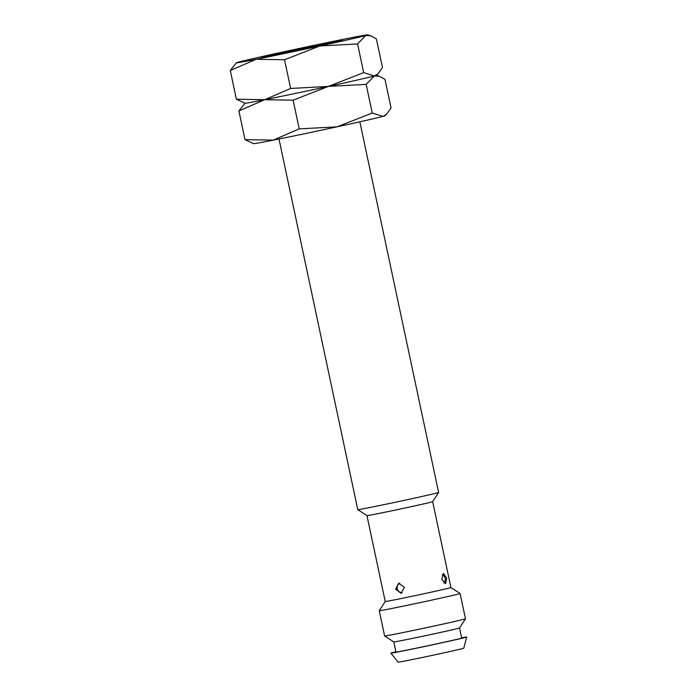 <?xml version="1.0" encoding="UTF-8"?>
<svg xmlns="http://www.w3.org/2000/svg" width="697" height="697" viewBox="0 0 697 697"><rect width="100%" height="100%" fill="white"/><g stroke="black" fill="none" stroke-linecap="round" stroke-linejoin="round"><path stroke-width="1.05" d="M333.715 41.977A33.578 0.47 -12 0 0 297.793 49.269A33.578 0.47 -12 0 0 269.234 55.804A33.578 0.47 -12 0 0 270.453 55.682A33.578 0.47 -12 0 0 306.828 48.293A33.578 0.47 -12 0 0 334.926 41.846A33.578 0.47 -12 0 0 333.715 41.977M278.992 138.991L357.779 509.646A41.332 0.575 -12 0 0 357.788 509.655A41.332 0.575 -12 0 0 359.277 509.49A41.332 0.575 -12 0 0 403.485 500.516A41.332 0.575 -12 0 0 438.631 492.474A41.332 0.575 -12 0 0 438.631 492.465L432.663 501.657L450.924 587.554A33.578 0.47 -12 0 0 450.915 587.545L460.107 593.513A41.332 0.575 -12 0 1 460.116 593.522L465.483 618.779A41.332 0.575 -12 0 1 465.483 618.788A41.332 0.575 -12 0 1 430.337 626.838A41.332 0.575 -12 0 1 386.129 635.803A41.332 0.575 -12 0 1 384.631 635.978A41.332 0.575 -12 0 0 384.631 635.978L379.255 610.703A41.332 0.575 -12 0 0 379.255 610.703A41.332 0.575 -12 0 0 380.754 610.546A41.332 0.575 -12 0 0 425.248 601.511A41.332 0.575 -12 0 0 460.116 593.522M357.788 509.655L366.97 515.623A33.578 0.47 -12 0 0 366.97 515.623A33.578 0.47 -12 0 0 368.19 515.484A33.578 0.47 -12 0 0 404.112 508.2A33.578 0.47 -12 0 0 432.663 501.657M366.97 515.623L385.232 601.511A33.578 0.47 -12 0 0 385.232 601.511A33.578 0.47 -12 0 0 386.443 601.38A33.578 0.47 -12 0 0 422.591 594.044A33.578 0.47 -12 0 0 450.924 587.554M384.631 635.978L393.822 641.946A33.578 0.47 -12 0 0 393.822 641.946A33.578 0.47 -12 0 0 395.042 641.806A33.578 0.47 -12 0 0 430.955 634.514A33.578 0.47 -12 0 0 459.515 627.98A33.578 0.47 -12 0 0 459.515 627.971M393.822 641.937L395.966 652.043A33.578 0.47 -12 0 0 397.185 651.913A33.578 0.47 -12 0 0 433.334 644.577A33.578 0.47 -12 0 0 461.658 638.077L459.515 627.98L465.483 618.788M395.913 651.773A38.744 0.54 -12 0 0 390.912 653.115L398.118 662.15A33.578 0.47 -12 0 0 399.337 662.019A33.578 0.47 -12 0 0 435.372 654.701A33.578 0.47 -12 0 0 463.81 648.184L466.711 637.006A38.744 0.54 -12 0 0 465.308 637.154A38.744 0.54 -12 0 0 461.606 637.816M390.912 653.115A38.744 0.54 -12 0 0 392.324 652.967A38.744 0.54 -12 0 0 433.9 644.525A38.744 0.54 -12 0 0 466.711 637.006M395.617 589.122L398.632 583.241L404.426 587.318L401.028 593.295L395.617 589.122M441.741 579.242L443.519 573.518L446.69 578.057L445.592 583.642L441.741 579.242M244.961 103.217L238.879 110.945L264.755 99.697L293.123 100.194L328.392 86.411A67.156 0.941 -12 0 0 374.315 75.964A67.156 0.941 -12 0 0 376.345 75.276M244.995 103.191A67.156 0.941 -12 0 0 247.418 102.956A67.156 0.941 -12 0 0 264.755 99.697A67.156 0.941 -12 0 0 328.392 86.411L366.16 84.372L374.315 75.964L379.281 76.226L384.962 79.301L391.061 107.991L386.495 114.343L382.906 116.39A67.156 0.941 -12 0 0 384.944 115.737L386.495 114.343M256.008 143.382A67.156 0.941 -12 0 0 273.346 140.123L244.978 139.635L253.595 143.66A67.156 0.941 -12 0 0 256.008 143.382M382.906 116.39L372.259 113.053L336.991 126.837A67.156 0.941 -12 0 0 382.906 116.39M336.991 126.837L299.222 128.875L273.346 140.123A67.156 0.941 -12 0 0 336.991 126.837M244.978 139.635L238.879 110.945M372.259 113.053L366.16 84.372M299.222 128.875L293.123 100.194M341.007 40.4A41.332 0.575 -12 0 0 296.242 49.487A41.332 0.575 -12 0 0 261.663 57.433A41.332 0.575 -12 0 0 263.152 57.267A41.332 0.575 -12 0 0 307.368 48.293A41.332 0.575 -12 0 0 342.506 40.252A41.332 0.575 -12 0 0 341.007 40.4M236.405 62.765L230.289 70.519L256.156 59.28L284.533 59.768L319.801 45.993A67.156 0.941 -12 0 0 365.725 35.547A67.156 0.941 -12 0 0 367.755 34.85A67.156 0.941 -12 0 0 365.341 35.129A67.156 0.941 -12 0 0 348.003 38.387A67.156 0.941 -12 0 0 284.359 51.674A67.156 0.941 -12 0 0 238.435 62.12A67.156 0.941 -12 0 0 236.405 62.765A67.156 0.941 -12 0 0 238.827 62.53A67.156 0.941 -12 0 0 256.156 59.28A67.156 0.941 -12 0 0 319.801 45.993L357.57 43.946L365.725 35.547L370.691 35.8L376.371 38.875L382.47 67.565L377.896 73.926L374.315 75.964A67.156 0.941 -12 0 0 376.354 75.32L377.896 73.926M247.418 102.956A67.156 0.941 -12 0 0 264.755 99.697L236.388 99.209L245.004 103.234A67.156 0.941 -12 0 0 247.418 102.956M374.315 75.964L363.668 72.636L328.392 86.411A67.156 0.941 -12 0 0 374.315 75.964M328.392 86.411L290.623 88.458L264.755 99.697A67.156 0.941 -12 0 0 328.392 86.411M236.388 99.209L230.289 70.519M363.668 72.636L357.57 43.946M290.623 88.458L284.533 59.768M385.232 601.511L379.264 610.694M399.825 583.145A5.167 5.167 0 0 0 402.143 592.842M443.876 583.058A5.167 5.167 0 0 0 442.186 574.729M359.844 121.809L438.631 492.465M376.389 75.285L379.281 76.226M367.755 34.85L370.691 35.8"/></g></svg>
